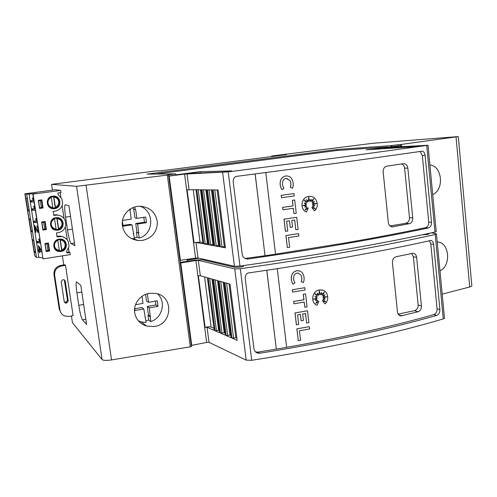 <?xml version="1.0" encoding="UTF-8"?>
<svg xmlns="http://www.w3.org/2000/svg" width="497" height="497" viewBox="0 0 497 497"><rect width="100%" height="100%" fill="white"/><g stroke="black" fill="none" stroke-linecap="round" stroke-linejoin="round"><path stroke-width="0.75" d="M398.352 145.82L398.24 144.689L391.878 145.546L391.99 146.652L400.197 145.689L387.051 147.491L428.004 145.248L336.916 157.835L228.216 171.881L184.567 174.087L186.636 189.854L195.955 189.699L202.975 243.76L195.98 242.493L193.563 242.673L195.594 258.123L197.999 257.962L234.422 266.28L239.97 266.075C277.854 260.72 313.483 255.116 346.856 249.264C380.081 243.418 409.453 237.684 434.981 232.056L436.242 231.677L436.198 231.254M168.657 176.013L190.655 173.335L223.19 172.043L231.714 171.005M420.257 145.969L412.771 146.832L366.146 149.821L388.219 147.162M420.245 145.851L383.771 147.913L391.99 146.652M337.494 163.122L422.525 151.15C423.972 151.902 424.829 153.3 425.103 155.344L431.52 222.302C431.57 225.346 430.477 227.247 428.24 228.005C404.123 233.099 376.794 238.299 346.241 243.586C315.576 248.885 282.93 254.004 248.314 258.949L247.028 258.98C244.344 258.57 242.747 257.042 242.225 254.402L233.205 181.765C233.037 179.523 233.87 177.758 235.702 176.472L337.494 163.122M202.832 242.642L200.049 242.151L193.563 242.673L186.717 189.842M287.372 247.624L285.899 235.528L298.591 233.633L298.865 235.988L288.533 237.56L289.67 247.27L287.372 247.624L285.949 235.541L298.591 233.633M308.631 197.278L309.718 201.291L308.637 197.092L308.538 201.465L306.543 199.589M308.538 201.465L306.506 199.502L307.643 202.024L304.27 200.142M307.643 202.024L304.232 200.098L306.618 203.143L304.245 203.13L306.407 204.553L302.859 205.634L306.363 205.659L304.773 207.056L307.053 206.988L305.121 210.069L308.308 207.889L306.463 212.07C299.455 209.312 301.213 197.092 308.755 196.427L309.619 196.352C316.726 195.843 320.087 206.472 314.433 210.883L311.793 207.373L315.34 208.957L312.458 206.168L314.849 205.814L312.532 204.77L316.459 203.553L312.408 203.671L314.508 201.589L312.023 202.354L313.775 198.719L310.917 201.546L311.079 199.111L309.718 201.291M305.164 209.995L308.308 207.889M306.463 212.07L306.413 212.064C299.399 209.305 301.163 197.092 308.699 196.421L310.165 196.358M314.433 210.883L311.793 207.373M315.247 208.92L312.402 206.162L314.794 205.808L312.476 204.77L316.384 203.559M312.408 203.671L314.421 201.614M312.023 202.354L313.669 198.825M310.917 201.546L311.016 199.204M282.048 189.692C280.283 186.965 279.768 184.014 280.507 180.833C281.339 178.1 283.104 176.491 285.806 175.994L286.26 175.95C288.807 175.919 290.72 177.031 292 179.293C293.435 182.163 293.615 185.151 292.547 188.251L290.385 187.412C291.217 185.002 291.074 182.685 289.968 180.454L286.086 178.392C284.396 178.703 283.296 179.715 282.781 181.417C282.203 183.884 282.6 186.176 283.967 188.288L281.998 189.686C280.233 186.965 279.718 184.008 280.457 180.833C281.29 178.1 283.054 176.491 285.756 175.994L286.545 175.938M290.335 187.406C291.167 185.002 291.025 182.685 289.913 180.454L286.57 178.361M281.513 197.744L281.178 195.346L293.969 193.582L294.243 195.967L281.513 197.744L281.227 195.346L293.969 193.582M282.923 209.777L282.594 207.386L293.019 205.907L292.366 200.297L294.702 199.98L296.243 213.275L293.957 213.604L293.342 208.286L282.923 209.777L282.644 207.392L293.068 205.907L292.416 200.303L294.702 199.98M293.957 213.604L293.292 208.293M294.653 220.028L295.833 229.788L294.702 220.022L291.776 220.451L292.547 227.054L290.248 227.396L289.428 220.792M290.248 227.396L289.478 220.786L286.62 221.202L287.769 230.993L285.408 231.329L283.98 219.158L296.709 217.313L298.113 229.446L295.833 229.788M245.133 258.452L265.025 255.731L255.135 173.993M275.531 254.166L343.818 243.176C374.216 237.92 401.427 232.764 425.457 227.701C427.681 226.949 428.768 225.06 428.718 222.029L422.313 155.474L420.114 151.504M431.321 232.857L436.136 233.621L436.472 234.112L435.217 234.497C409.702 240.175 380.342 245.959 347.136 251.842C313.781 257.732 278.165 263.36 240.299 268.728L234.752 268.92L198.309 260.341L195.905 260.496L197.918 275.866L200.322 275.729L207.386 277.717L214.226 330.406L207.069 327.293L204.677 327.368L206.653 342.439L209.044 342.383L246.214 360.151L251.724 360.3C289.005 354.442 324.032 347.943 356.809 340.805C389.431 333.667 418.257 326.361 443.274 318.888L444.498 318.341L444.43 317.608M180.194 262.391L194.936 260.117L201.906 259.689L235.156 267.367L240.797 267.069L243.542 266.324L243.499 265.852L243.555 266.317M428.756 234.093L428.706 233.565L429.041 233.981L427.252 234.447L422.015 234.851M347.695 256.986C378.869 251.395 406.676 245.866 431.11 240.405C432.527 241.033 433.365 242.343 433.632 244.331L439.882 309.569C439.932 312.557 438.863 314.502 436.67 315.409C413.032 322.174 386.212 328.797 356.212 335.282C326.094 341.762 294.007 347.738 259.943 353.212L257.732 353.112C255.607 352.472 254.352 351.062 253.967 348.888L245.195 278.27C245.027 276.083 245.853 274.35 247.655 273.07C283.054 267.951 316.396 262.59 347.695 256.986M213.952 328.306L211.107 327.088C209.896 326.715 207.963 326.765 205.311 327.237L204.677 327.368L197.999 275.847M298.293 340.638L296.864 328.859L309.345 326.647L309.606 328.939L299.455 330.778L300.561 340.228L298.293 340.638L296.914 328.877L309.345 326.647M319.248 290.807L320.31 294.702L319.248 290.633L319.149 294.907L317.179 293.118M319.149 294.907L317.154 293.062L318.273 295.485L314.936 293.739M313.632 299.151L316.956 299.057L315.446 300.492L317.682 300.356L315.781 303.431L318.919 301.188L317.098 305.338C310.215 302.872 311.961 290.888 319.366 289.981L321.484 289.919C327.809 290.372 329.996 299.766 324.932 303.903L322.342 300.567L325.821 301.99L322.994 299.368L325.342 298.933L323.069 298.001L326.927 296.672L322.951 296.933L325.013 294.82L322.572 295.659L324.292 292.043L321.484 294.907L321.646 292.522L320.31 294.702M315.471 300.474L317.682 300.356M315.843 303.325L318.919 301.188M317.098 305.338L317.049 305.32C310.159 302.853 311.905 290.869 319.316 289.962L322.683 290.167M324.932 303.903L322.342 300.567M325.759 301.965L322.938 299.349L325.286 298.921L323.019 297.983L326.796 296.684M322.951 296.933L324.908 294.858M322.572 295.659L324.174 292.168M321.484 294.907L321.584 292.621M293.137 284.241C291.397 281.631 290.9 278.767 291.633 275.642C292.453 272.952 294.187 271.331 296.839 270.766L298.362 270.716C300.405 270.971 301.928 271.996 302.928 273.797C304.332 276.556 304.506 279.469 303.45 282.532L301.331 281.774C302.151 279.395 302.014 277.14 300.927 274.996L298.082 273.07L297.113 273.101C295.454 273.456 294.373 274.468 293.857 276.152C293.292 278.575 293.684 280.793 295.025 282.818L293.087 284.228C291.348 281.619 290.844 278.749 291.577 275.63C292.404 272.94 294.137 271.312 296.79 270.753L299.306 270.884M301.281 281.756C302.101 279.382 301.965 277.121 300.871 274.978L298.032 273.058M292.596 292.112L292.273 289.77L304.841 287.688L305.108 290.012L292.596 292.112L292.323 289.788L304.841 287.688M293.969 303.816L293.646 301.48L303.891 299.734L303.257 294.28L305.562 293.907L307.053 306.842L304.81 307.239L304.214 302.064L293.969 303.816L293.696 301.499L303.947 299.753L303.313 294.292L305.562 293.907M304.81 307.239L304.164 302.07M305.487 313.483L306.637 322.975L305.537 313.477L302.661 313.986L303.406 320.41L301.151 320.807L300.35 314.39M301.151 320.807L300.399 314.377L297.591 314.868L298.703 324.392L296.386 324.771L294.994 312.93L307.506 310.774L308.873 322.572L306.637 322.975M255.514 351.907L258.024 352.1L276.307 349.093L266.771 270.256M286.645 347.316C310.122 343.21 332.487 338.873 353.758 334.313C383.609 327.883 410.311 321.31 433.869 314.601C436.055 313.7 437.124 311.768 437.074 308.799L430.824 243.934L429.445 240.772M429.886 165.029C442.249 165.644 444.504 189.972 432.701 194.544M437.223 241.996C449.375 241.884 451.58 265.678 439.975 270.853M139.831 206.205C154.747 210.548 154.188 234.18 139.141 238.044L137.178 237.386L134.352 237.988M137.576 206.367L139.98 206.205C150.038 207.187 155.841 212.53 157.387 222.227C157.058 232.111 152.026 238.187 142.297 240.442L138.29 240.554C129.524 239.256 124.238 234.354 122.417 225.837C120.92 216.655 128.269 207.392 137.576 206.367M157.568 293.882C166.389 301.598 162.345 318.086 150.765 321.584L148.702 320.056L145.919 320.745M149.634 293.305L155.822 293.441C174.037 296.2 172.521 324.504 154.238 326.523L146.621 326.094C139.968 323.945 135.992 319.459 134.681 312.65C133.221 303.704 140.471 294.504 149.634 293.305M65.523 265.373L73.102 315.682L69.126 316.409L64.772 316.03C62.094 314.918 60.491 312.955 59.963 310.14L54.633 275.152C54.403 270.331 56.695 267.287 61.51 266.019L65.523 265.373L64.784 264.777L60.796 265.423C56.012 266.678 53.738 269.697 53.962 274.493L59.261 309.246L61.1 313.11M64.324 302.095L66.144 302.108L67.499 300.294L64.324 279.817M65.213 280.979L68.251 301.126L66.89 302.953L65.281 303.033L64.256 301.828L61.199 281.656L62.566 279.83L64.063 279.724L65.213 280.979L64.473 280.283M71.444 315.986L72.45 322.671L102.059 359.542C103.264 360.518 106.42 360.648 111.533 359.934L190.289 346.819L167.321 175.093L76.569 186.332L51.595 184.344L155.306 170.993L161.04 170.825L286.427 154.654M33.516 192.681L55.279 189.742L60.665 190.444L33.082 194.072L37.219 193.432L26.72 194.184L25.092 193.787L33.516 192.681M42.655 258.005L38.834 257.303L36.505 257.446L34.653 255.607L25.08 193.787M60.665 190.444L60.982 192.587L57.857 193.004L58.112 194.706L61.926 198.862L62.628 203.584C61.814 207.796 59.255 210.343 54.937 211.213L53.198 211.455L53.794 215.4L57.217 215.071C60.883 215.369 63.523 217.127 65.138 220.333L65.834 225.023C65.026 229.229 62.473 231.782 58.18 232.683L56.447 232.938L57.037 236.858L61.15 236.547C64.48 237.026 66.871 238.734 68.325 241.672L69.027 246.332L66.61 251.32L66.859 252.992L69.947 252.507L70.263 254.613L43.046 258.912L33.082 194.072M25.092 193.787L34.672 255.626L24.85 193.731M32.814 194.016L43.046 258.912M66.753 252.29L69.071 251.923L69.947 252.507M68.53 248.295L69.071 251.923M65.343 226.999L67.275 239.933M64.169 237.423L60.336 236.094L56.956 236.292M62.131 205.559L64.082 218.581M59.659 215.499L56.434 214.772L53.732 215.002M49.65 251.016L48.426 243.008L44.935 243.542L46.165 251.557L49.65 251.016L48.153 243.052M41.642 222.004L42.879 230.074L46.376 229.564L45.146 221.5L41.642 222.004M57.795 230.154C65.262 229.384 64.697 217.686 57.174 217.636L55.912 217.692C48.576 218.4 48.88 229.875 56.236 230.198L57.795 230.154M59.149 239.125C52.117 239.852 51.98 250.749 58.981 251.507L61.019 251.507C68.17 250.718 68.07 239.61 60.901 239.094L59.149 239.125M54.552 208.665C62.355 207.914 61.255 195.601 53.409 196.066L52.663 196.129C44.985 196.818 45.805 208.902 53.502 208.728L54.552 208.665M38.325 200.334L39.567 208.454L43.084 207.97L41.841 199.862L38.325 200.334M62.982 236.789L62.653 236.839M57.031 214.996L57.664 214.909M53.502 208.728L54.434 208.628C58.255 207.715 60.069 205.336 59.882 201.502C59.311 198.694 57.602 196.918 54.757 196.178M56.118 250.302L58.857 251.414L60.889 251.414C64.678 250.445 66.48 248.059 66.294 244.263L63.355 239.896M53.664 229.415L57.671 230.086C61.473 229.148 63.281 226.769 63.1 222.948C62.678 220.668 61.386 219.04 59.224 218.071M52.899 208.212L52.837 207.597C50.166 207.137 48.551 205.609 47.985 203.012C47.811 200.421 48.911 198.558 51.297 197.427L51.185 196.849M55.502 207.889L53.788 196.47M59.36 250.997L59.298 250.37C56.652 249.96 55.055 248.475 54.496 245.916C54.322 243.35 55.416 241.492 57.782 240.331L57.677 239.784M61.939 250.631L60.255 239.361M56.136 229.676L56.074 229.049C53.421 228.614 51.812 227.11 51.253 224.532C51.073 221.954 52.173 220.09 54.552 218.947L54.44 218.388M58.733 229.328L57.031 217.984M60 239.355L61.696 250.612L59.727 251.016M29.062 193.942L38.834 257.303M34.051 202.03L30.938 202.037L30.727 200.676L33.231 200.658L32.373 198.054L32.746 198.048L33.889 200.999M41.698 251.78L39.654 251.445L39.859 252.793L39.48 252.731L39.275 251.383L38.524 251.258L38.319 249.916L39.07 250.034L38.381 245.593L41.506 250.525M40.363 243.083L37.2 242.66L36.989 241.312L39.536 241.648L38.679 239.007L39.058 239.051L40.201 242.064M38.449 230.67L37.915 232.509L35.175 227.172L35.97 232.316L35.598 232.279L34.535 225.383L37.704 231.148L37.965 229.26L36.865 225.837L38.039 227.974M37.213 222.619L34.076 222.407L33.871 221.053L36.393 221.215L35.535 218.593L35.914 218.612L37.058 221.594M35.318 210.281L32.193 210.2L31.982 208.839L34.498 208.895L33.641 206.28L34.013 206.286L35.157 209.249M36.505 257.446L26.72 194.184M27.82 210.38L25.919 198.086L27.267 198.496L29.205 211.02L27.82 210.38L29.037 209.958M34.206 251.625L32.33 239.479L33.79 240.672L35.703 253.041L34.206 251.625L35.417 251.19M31.025 231.062L29.13 218.842L30.541 219.649L32.467 232.099L31.025 231.062L32.237 230.639M39.543 208.311L43.084 207.97M41.568 199.9L42.779 207.864M42.841 229.856L46.376 229.564M44.867 221.544L46.066 229.384M46.122 251.265L49.327 250.768M60.205 192.693L60.864 197.092M41.487 200.465L42.531 207.28L39.63 207.765L38.58 200.931L41.487 200.465L38.399 200.85M48.06 243.499L49.085 250.227L46.221 250.842L45.19 244.089L48.06 243.499L44.991 243.884M44.786 222.047L45.817 228.819L42.935 229.365L41.897 222.575L44.786 222.047L41.705 222.432M41.381 207.522L40.338 200.689M46.929 243.828L47.96 250.569M44.68 229.111L43.649 222.327M56.776 217.978L58.528 229.397M58.497 229.378L57.981 229.546M51.297 197.427L52.837 207.597M57.782 240.331L59.298 250.37M54.552 218.947L56.074 229.049M53.533 196.464L55.266 207.963M34.032 201.912L30.938 202.037M31.771 201.919L31.578 200.67M33.672 200.595L33.231 200.658M39.841 252.669L39.48 252.731M40.12 251.364L39.275 251.383M40.102 251.24L38.524 251.258M39.35 251.115L39.176 250.016M39.425 249.972L39.07 250.034M41.655 251.494L39.654 251.445M38.952 246.891L39.443 250.097L40.878 250.326L38.952 246.891L39.418 246.816M41.332 250.221L40.878 250.302M41.344 250.246L40.878 250.326M40.319 242.828L37.2 242.66M38.02 242.517L37.853 241.424M39.953 241.573L39.536 241.648M35.958 232.217L35.598 232.279M35.175 227.172L35.635 226.999M38.331 232.08L37.778 231.142L38.462 231.037L37.803 231.136M37.76 227.079L37.026 227.197M37.182 222.432L34.076 222.407M34.902 222.277L34.722 221.109M36.821 221.146L36.393 221.215M35.293 210.132L32.193 210.2M33.026 210.076L32.839 208.858M34.933 208.833L34.498 208.895M65.592 217.139C64.567 209.784 64.436 205.659 65.2 204.764L68.959 205.696L74.917 245.767L71.083 243.555C69.934 242.182 68.741 237.622 67.499 229.887L65.592 217.139L70.555 216.437M76.917 292.888C75.998 286.378 75.867 282.687 76.526 281.83L80.806 285.371L86.627 324.51L82.465 319.832C81.235 317.813 80.005 312.986 78.774 305.351L76.917 292.888L81.8 292.043M51.595 184.344L52.465 190.109M62.38 255.856L63.746 264.944M147.373 293.802L148.56 302.356L157.251 300.766L158.015 306.276L149.33 307.885L150.765 321.584M148.56 302.356L146.516 301.027L145.59 294.417M155.381 301.107L155.878 304.909L158.015 306.276M155.878 304.909L147.28 306.5L149.33 307.885M150.082 316.701L148.025 315.222L148.479 315.123L147.28 306.5M148.479 315.123L150.541 316.601M148.025 315.222L148.702 320.056M135.519 304.742L143.018 303.369L142.036 296.336M138.365 320.832L141.31 321.95L146.161 322.466L143.788 308.91L135.004 310.538L134.656 308.314M144.95 317.179L145.478 317.571M134.73 308.811L141.794 307.513L143.788 308.91M133.022 207.591L133.233 209.088L135.631 209.386L136.88 218.351L145.727 217.046L146.503 222.693L137.669 224.017L139.141 238.044M134.817 206.957L135.159 209.442M136.88 218.351L134.935 217.903L133.718 209.181M143.807 217.326L144.459 222.202L146.503 222.693M144.459 222.202L135.718 223.507L137.669 224.017M138.446 233.031L136.489 232.428L136.948 232.347L135.718 223.507M136.948 232.347L138.911 232.95M136.489 232.428L137.178 237.386M122.523 220.463L131.239 219.177L129.984 210.194L130.456 210.119L130.301 209.013M131.351 238.504L134.457 238.771L132.034 224.855L123.094 226.197L122.386 221.339M133.258 233.596L133.755 233.758M122.964 225.414L130.139 224.34L132.034 224.855M265.013 255.731L255.178 173.987M265.802 172.614L275.537 254.184L265.063 255.744M276.301 349.093L266.814 270.25M277.264 268.66L286.651 347.347L276.351 349.118M411.615 253.445L413.374 256.775L418.151 305.028C418.182 307.985 416.921 309.88 414.368 310.706L398.159 314.104M416.635 257.347L421.425 305.935C421.475 308.935 420.344 310.88 418.033 311.774L400.812 315.918C398.929 315.545 397.811 314.222 397.463 311.954L392.419 262.59C392.375 259.515 393.593 257.564 396.072 256.75L413.05 253.24C415.057 253.501 416.25 254.868 416.635 257.347L413.374 256.775M318.273 295.485L314.924 293.721L317.26 296.616L314.93 296.678L317.055 297.995L313.57 299.175L317.011 299.076M303.45 282.532L301.331 281.774M296.436 324.789L295.044 312.948L307.506 310.774M237.15 340.37L231.975 338.122L224.911 282.669L230.024 284.11L237.15 340.37M236.858 338.072L235.876 337.656L231.975 338.122M231.124 337.749L226.166 335.593L219.177 281.047L224.079 282.433L231.124 337.749M230.838 335.506L229.943 335.127L226.166 335.593M225.303 335.22L220.538 333.152L213.617 279.482L218.326 280.811L225.303 335.22M225.023 333.027L224.203 332.679L220.538 333.152M219.674 332.773L215.077 330.772L208.224 277.96L212.766 279.239L219.674 332.773M219.394 330.623L218.649 330.306L215.077 330.772M229.055 283.837L235.876 337.656M223.19 282.178L229.943 335.127M217.518 280.581L224.203 332.679M212.026 279.028L218.649 330.306M428.706 233.565L428.327 233.503M211.66 261.08L211.772 261.969M199.005 258.192L187.176 260.167M243.499 265.852L242.878 265.665M191.221 344.955L191.743 345.334L206.653 342.439M180.243 262.77L180.753 262.963L191.743 345.334M195.905 260.496L180.753 262.963M391.878 145.546L336.904 149.516L337.009 150.485L388.194 146.919M401.514 163.954C403.278 164.656 404.303 166.054 404.595 168.16L409.497 217.674C409.534 220.699 408.254 222.575 405.658 223.315L389.983 225.949M407.838 168.098L412.752 217.966C412.808 221.028 411.653 222.936 409.298 223.693L392.338 226.874C390.108 226.644 388.772 225.209 388.331 222.569L383.15 171.875C383.1 168.732 384.336 166.824 386.865 166.141L403.607 163.65C405.937 163.743 407.347 165.228 407.838 168.098L404.595 168.16M304.773 207.056L307.053 206.988M302.859 205.634L306.363 205.659M292.547 188.251L290.385 187.412M285.458 231.335L284.029 219.165L296.709 217.313M225.433 247.817L220.357 246.897L213.101 189.922L218.108 189.984L225.433 247.817M225.278 246.593L220.357 246.897M219.531 246.748L214.667 245.872L207.491 189.848L212.287 189.91L219.531 246.748M219.376 245.555L214.667 245.872M213.828 245.717L209.156 244.878L202.055 189.779L206.659 189.835L213.828 245.717M213.673 244.555L209.156 244.878M208.311 244.723L203.807 243.909L196.781 189.711L201.217 189.767L208.311 244.723M208.162 243.58L203.807 243.909M217.158 189.972L224.315 246.425M211.418 189.897L218.494 245.4M205.864 189.829L212.871 244.412M200.496 189.755L207.429 243.455M400.197 145.689L400.296 146.733M231.695 170.9L200.129 171.645L200.303 172.95M200.129 171.645L175.876 174.826M179.926 260.391L195.594 258.123M168.669 176.1L169.154 176.1L180.436 260.583M184.567 174.087L169.154 176.1M155.841 174.043L337.009 150.485M398.24 144.689L400.464 144.528L400.681 146.708M400.464 144.528L401.433 144.403L401.657 146.652M442.193 294.137L469.702 286.986L471.87 286.098L471.79 285.203M286.415 154.555L271.635 156.015L372.93 143.273L458.296 136.576L401.433 144.403M271.635 156.015L271.704 156.555M190.289 346.819L191.438 346.589L168.514 174.938L167.334 174.944L175.745 173.869L175.907 175.081M167.321 175.093L168.514 174.938M191.283 345.465L198.291 344.061M187.089 259.502L187.326 261.292M336.904 149.516L147.056 174.118L175.745 173.869M426.712 145.453L434.981 232.056M193.215 189.661L200.049 242.151M435.217 234.497L443.274 318.888M204.578 276.928L211.107 327.088M67.499 300.294L68.251 301.126M66.144 302.108L66.89 302.953M65.349 302.251L66.089 303.095M53.962 274.493L54.633 275.152M59.261 309.246L59.963 310.14M60.796 265.423L61.51 266.019M57.975 236.137L58.77 236.597M53.906 197.079C56.546 197.545 58.149 199.055 58.721 201.614C58.926 204.211 57.832 206.087 55.434 207.237M60.367 239.939C62.982 240.355 64.573 241.822 65.132 244.344C65.337 246.916 64.25 248.792 61.876 249.966M57.149 218.574C59.777 219.015 61.373 220.506 61.939 223.041C62.137 225.632 61.05 227.508 58.665 228.67M54.757 214.853L55.534 215.151M36.318 228.682L35.89 228.757M76.569 186.332L102.059 359.542M74.507 243.027L71.083 243.555M72.444 229.154L67.499 229.887M85.838 319.204L82.465 319.832M83.645 304.481L78.774 305.351M418.151 305.028L421.425 305.935M414.368 310.706L418.033 311.774M398.669 314.781L402.073 315.843M198.359 275.792L205.112 327.281M226.613 283.147L233.59 338.066M220.774 281.501L227.688 335.531M215.133 279.904L221.973 333.077M209.684 278.37L216.456 330.698M198.309 260.341L200.322 275.729M207.069 327.293L209.044 342.383M234.752 268.92L246.214 360.151M430.824 243.934L433.632 244.331M437.074 308.799L439.882 309.569M433.869 314.601L436.67 315.409M258.024 352.1L259.943 353.212M240.299 268.728L251.724 360.3M390.971 145.609L391.089 146.777M409.497 217.674L412.752 217.966M405.658 223.315L409.298 223.693M390.977 226.576L393.028 226.812M187.083 189.792L194.01 242.598M214.766 189.941L221.991 246.779M209.057 189.866L216.201 245.748M203.534 189.798L210.604 244.754M198.204 189.73L205.205 243.791M186.996 173.826L189.059 189.612M195.98 242.493L197.999 257.962M222.637 172.453L234.422 266.28M422.313 155.474L425.103 155.344M428.718 222.029L431.52 222.302M425.457 227.701L428.24 228.005M246.437 258.428L248.314 258.949M228.216 171.881L239.97 266.075M383.771 147.913L383.852 148.684M456.035 136.93L469.702 286.986M86.087 185.369L111.533 359.934M64.548 302.188L65.281 303.033M60.336 236.094L61.15 236.547M59.398 201.546C60.845 208.951 48.228 210.697 47.414 203.18C45.948 195.706 58.634 194.035 59.391 201.527M65.803 244.257C65.057 236.864 52.477 238.74 53.931 246.127C54.726 253.526 67.225 251.6 65.809 244.288M62.616 222.985C64.045 230.341 51.489 232.18 50.682 224.719C49.222 217.288 61.858 215.512 62.61 222.96M57.217 215.071L56.434 214.772M141.31 321.95L146.621 326.094M133.041 238.722L138.29 240.554M399.7 315.57L400.812 315.918M255.831 352L257.732 353.112M436.472 234.112L444.498 318.341M391.642 226.794L392.326 226.874M245.164 258.459L247.021 258.98M428.004 145.248L436.242 231.677M383.535 147.92L383.609 148.702M458.296 136.576L471.87 286.098"/></g></svg>
